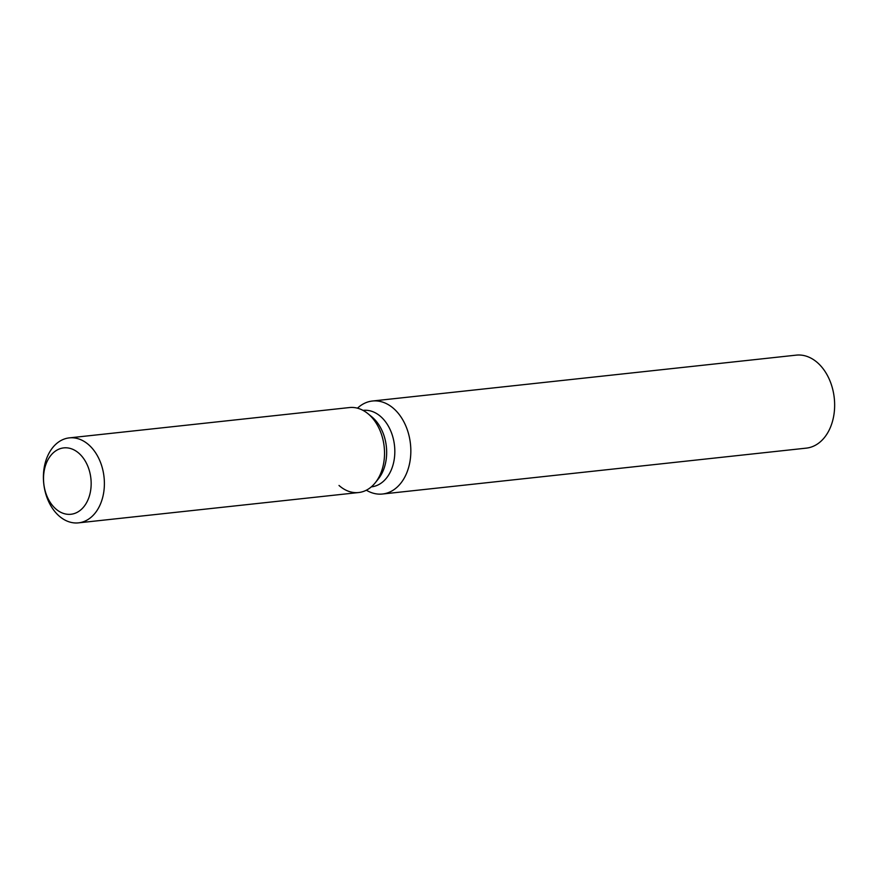 <?xml version="1.0" encoding="UTF-8"?>
<svg xmlns="http://www.w3.org/2000/svg" width="878" height="878" viewBox="0 0 878 878"><rect width="100%" height="100%" fill="white"/><g stroke="black" fill="none" stroke-linecap="round" stroke-linejoin="round"><path stroke-width="1.32" d="M79.086 453.421A33.386 23.684 -96.2 0 0 63.754 447.89A33.386 23.684 -96.2 0 0 43.911 472.627A33.386 23.684 -96.2 0 0 55.599 508.746A33.386 23.684 -96.2 0 0 70.931 514.267A33.386 23.684 -96.2 0 0 90.774 489.529A33.386 23.684 -96.2 0 0 79.086 453.421A33.386 23.684 -96.2 0 0 63.754 447.89A33.386 23.684 -96.2 0 0 43.911 472.627A33.386 23.684 -96.2 0 0 55.599 508.746A33.386 23.684 -96.2 0 0 70.931 514.267A33.386 23.684 -96.2 0 0 90.774 489.529A33.386 23.684 -96.2 0 0 79.086 453.421M339.007 485.457A42.737 30.324 -96.2 0 0 375.301 482.724L378.363 478.894A38.467 27.295 -96.2 0 0 372.744 417.621A38.467 27.295 -96.2 0 0 371.624 416.666L367.816 413.582A42.737 30.324 -96.2 0 0 349.433 407.557L69.296 437.881A42.737 30.324 -96.2 0 0 43.9 469.554A42.737 30.324 -96.2 0 0 58.859 515.781A42.737 30.324 -96.2 0 0 78.493 522.86A42.737 30.324 -96.2 0 0 103.889 491.197A42.737 30.324 -96.2 0 0 88.919 444.97A42.737 30.324 -96.2 0 0 69.296 437.881M369.067 414.646A42.737 30.324 -96.2 0 0 367.816 413.582A42.737 30.324 -96.2 0 1 369.067 414.646A42.737 30.324 -96.2 0 1 375.301 482.724A42.737 30.324 -96.2 0 0 369.067 414.646M371.317 486.862L371.515 486.84A38.467 27.295 -96.2 0 0 394.376 458.338A38.467 27.295 -96.2 0 0 380.909 416.743A38.467 27.295 -96.2 0 0 363.24 410.366L363.031 410.388M366.356 490.209A46.775 33.188 -96.2 0 0 382.49 494.018A46.775 33.188 -96.2 0 0 410.289 459.359A46.775 33.188 -96.2 0 0 393.915 408.764A46.775 33.188 -96.2 0 0 372.426 401.016A46.775 33.188 -96.2 0 0 357.478 408.182M382.49 494.018L806.311 448.131A46.775 33.188 -96.2 0 0 834.1 413.483A46.775 33.188 -96.2 0 0 817.725 362.888A46.775 33.188 -96.2 0 0 796.236 355.14L372.426 401.016M78.493 522.86L358.63 492.536A42.737 30.324 -96.2 0 0 375.301 482.724L378.363 478.894M371.624 416.666L367.816 413.582"/></g></svg>
